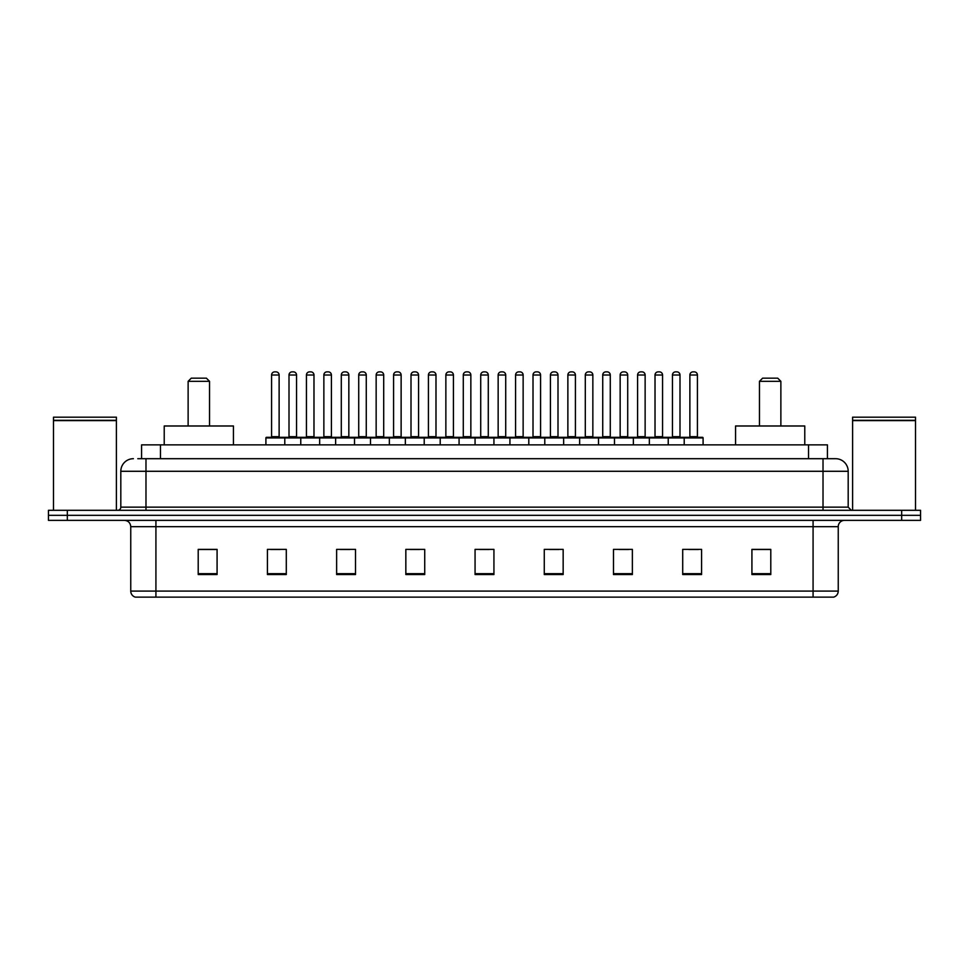 <?xml version="1.0" encoding="UTF-8"?>
<svg xmlns="http://www.w3.org/2000/svg" width="969" height="969" viewBox="0 0 969 969"><rect width="100%" height="100%" fill="white"/><g stroke="black" fill="none" stroke-linecap="round" stroke-linejoin="round"><path stroke-width="1.45" d="M137.804 458.7L145.98 458.7L137.804 458.7L141.583 458.7L141.583 444.856L827.417 444.856L827.417 458.7M133.395 458.7A12.585 12.585 0 0 0 120.81 471.285L120.81 507.15A3.149 3.149 0 0 1 117.661 510.3M848.19 471.285L145.98 471.285L145.98 458.7L835.605 458.7A12.585 12.585 0 0 1 848.19 471.285L848.19 507.15L851.339 510.3M67.321 510.3L48.45 510.3L48.45 515.326L67.321 515.326L48.45 515.326L48.45 520.365L67.321 520.365L67.321 515.326L901.679 515.326L67.321 515.326L67.321 510.3L901.679 510.3L901.679 515.326L920.55 515.326L901.679 515.326L901.679 520.365L67.321 520.365M920.55 510.3L920.55 515.326L920.55 510.3L901.679 510.3M835.411 458.7L831.196 458.7M833.401 597.134L135.599 597.134M135.285 597.134A6.286 6.286 0 0 1 130.754 591.09L155.924 591.09L155.924 597.134L813.076 597.134L813.076 591.09L838.246 591.09L838.246 526.664A6.286 6.286 0 0 1 844.544 520.365M130.754 591.09L130.754 526.664C130.379 522.836 128.283 520.741 124.456 520.365M770.791 574.544L770.791 549.375L751.92 549.375L751.92 574.544L770.791 574.544M701.58 574.544L701.58 549.375L682.709 549.375L682.709 574.544L701.58 574.544M632.369 574.544L632.369 549.375L613.486 549.375L613.486 574.544L632.369 574.544M563.159 574.544L563.159 549.375L544.275 549.375L544.275 574.544L563.159 574.544M217.08 574.544L217.08 549.375L198.209 549.375L198.209 574.544L217.08 574.544M286.291 574.544L286.291 549.375L267.42 549.375L267.42 574.544L286.291 574.544M355.514 574.544L355.514 549.375L336.631 549.375L336.631 574.544L355.514 574.544M424.725 574.544L424.725 549.375L405.841 549.375L405.841 574.544L424.725 574.544M493.936 574.544L493.936 549.375L475.064 549.375L475.064 574.544L493.936 574.544M920.55 520.365L920.55 515.326L920.55 520.365L901.679 520.365M813.076 597.134L833.219 597.134M619.215 549.496L628.651 549.496M688.935 549.496L698.37 549.496M410.069 549.496L419.504 549.496M340.349 549.496L349.785 549.496M270.63 549.496L280.065 549.496M549.496 549.496L558.931 549.496M479.776 549.496L489.224 549.496M217.08 549.496L198.209 549.496M770.791 549.496L751.92 549.496M53.489 420.631L116.401 420.631L53.489 420.631L53.489 510.3M116.401 420.631L116.401 510.3M116.086 420.316L53.804 420.316M116.401 420.001L116.401 417.179L53.489 417.179L53.489 420.001M188.131 381.314L209.534 381.314L206.385 378.164L191.281 378.164L188.131 381.314L188.131 425.985M209.534 381.314L209.534 425.985M233.444 444.856L233.444 425.985L164.221 425.985L164.221 444.856M759.466 381.314L780.869 381.314L777.719 378.164L762.615 378.164L759.466 381.314L759.466 425.985M780.869 381.314L780.869 425.985M804.779 444.856L804.779 425.985L735.556 425.985L735.556 444.856M852.599 420.631L915.511 420.631L852.599 420.631L852.599 510.3M915.511 420.631L915.511 510.3M915.196 420.316L852.914 420.316M915.511 420.001L915.511 417.179L852.599 417.179L852.599 420.001M684.211 444.856L684.211 437.94A0.63 0.63 0 0 1 684.841 437.31L702.464 437.31A0.63 0.63 0 0 1 703.094 437.94L265.906 437.94A0.63 0.63 0 0 1 266.536 437.31L284.159 437.31A0.63 0.63 0 0 1 284.789 437.94L284.789 444.856M279.12 375.015L271.574 375.015A3.149 3.149 0 0 1 274.724 371.866L275.971 371.866A3.149 3.149 0 0 1 279.12 375.015L279.12 436.68A0.63 0.63 0 0 0 279.75 437.31M271.574 375.015L271.574 436.68A0.63 0.63 0 0 1 270.945 437.31M275.971 371.866L274.724 371.866M265.906 437.94L265.906 444.856M300.765 444.856L300.765 437.94A0.63 0.63 0 0 1 301.395 437.31L319.019 437.31A0.63 0.63 0 0 1 319.649 437.94L319.649 444.856M313.98 375.015L306.434 375.015A3.149 3.149 0 0 1 309.571 371.866L310.831 371.866A3.149 3.149 0 0 1 313.98 375.015L313.98 436.68A0.63 0.63 0 0 0 314.61 437.31M306.434 375.015L306.434 436.68A0.63 0.63 0 0 1 305.804 437.31M310.831 371.866L309.571 371.866M335.625 444.856L335.625 437.94A0.63 0.63 0 0 1 336.255 437.31L353.879 437.31A0.63 0.63 0 0 1 354.509 437.94L354.509 444.856M348.84 375.015L341.294 375.015A3.149 3.149 0 0 1 344.431 371.866L345.691 371.866A3.149 3.149 0 0 1 348.84 375.015L348.84 436.68A0.63 0.63 0 0 0 349.47 437.31M341.294 375.015L341.294 436.68A0.63 0.63 0 0 1 340.664 437.31M345.691 371.866L344.431 371.866M370.485 444.856L370.485 437.94A0.63 0.63 0 0 1 371.115 437.31L388.739 437.31A0.63 0.63 0 0 1 389.356 437.94L389.356 444.856M383.7 375.015L376.154 375.015A3.149 3.149 0 0 1 379.291 371.866L380.551 371.866A3.149 3.149 0 0 1 383.7 375.015L383.7 436.68A0.63 0.63 0 0 0 384.33 437.31M376.154 375.015L376.154 436.68A0.63 0.63 0 0 1 375.524 437.31M380.551 371.866L379.291 371.866M405.345 444.856L405.345 437.94A0.63 0.63 0 0 1 405.975 437.31L423.586 437.31A0.63 0.63 0 0 1 424.216 437.94L424.216 444.856M418.56 375.015L411.001 375.015A3.149 3.149 0 0 1 414.151 371.866L415.41 371.866A3.149 3.149 0 0 1 418.56 375.015L418.56 436.68A0.63 0.63 0 0 0 419.189 437.31M411.001 375.015L411.001 436.68A0.63 0.63 0 0 1 410.384 437.31M415.41 371.866L414.151 371.866M440.205 444.856L440.205 437.94A0.63 0.63 0 0 1 440.834 437.31L458.446 437.31A0.63 0.63 0 0 1 459.076 437.94L459.076 444.856M453.419 375.015L445.861 375.015A3.149 3.149 0 0 1 449.01 371.866L450.27 371.866A3.149 3.149 0 0 1 453.419 375.015L453.419 436.68A0.63 0.63 0 0 0 454.049 437.31M445.861 375.015L445.861 436.68A0.63 0.63 0 0 1 445.231 437.31M450.27 371.866L449.01 371.866M475.064 444.856L475.064 437.94A0.63 0.63 0 0 1 475.694 437.31L493.306 437.31A0.63 0.63 0 0 1 493.936 437.94L493.936 444.856M488.279 375.015L480.721 375.015A3.149 3.149 0 0 1 483.87 371.866L485.13 371.866A3.149 3.149 0 0 1 488.279 375.015L488.279 436.68A0.63 0.63 0 0 0 488.909 437.31M480.721 375.015L480.721 436.68A0.63 0.63 0 0 1 480.091 437.31M485.13 371.866L483.87 371.866M509.924 444.856L509.924 437.94A0.63 0.63 0 0 1 510.554 437.31L528.166 437.31A0.63 0.63 0 0 1 528.795 437.94L528.795 444.856M523.139 375.015L515.581 375.015A3.149 3.149 0 0 1 518.73 371.866L519.99 371.866A3.149 3.149 0 0 1 523.139 375.015L523.139 436.68A0.63 0.63 0 0 0 523.769 437.31M515.581 375.015L515.581 436.68A0.63 0.63 0 0 1 514.951 437.31M519.99 371.866L518.73 371.866M544.784 444.856L544.784 437.94A0.63 0.63 0 0 1 545.414 437.31L563.025 437.31A0.63 0.63 0 0 1 563.655 437.94L563.655 444.856M557.999 375.015L550.44 375.015A3.149 3.149 0 0 1 553.59 371.866L554.849 371.866A3.149 3.149 0 0 1 557.999 375.015L557.999 436.68A0.63 0.63 0 0 0 558.616 437.31M550.44 375.015L550.44 436.68A0.63 0.63 0 0 1 549.811 437.31M554.849 371.866L553.59 371.866M579.644 444.856L579.644 437.94A0.63 0.63 0 0 1 580.261 437.31L597.885 437.31A0.63 0.63 0 0 1 598.515 437.94L598.515 444.856M592.846 375.015L585.3 375.015A3.149 3.149 0 0 1 588.449 371.866L589.709 371.866A3.149 3.149 0 0 1 592.846 375.015L592.846 436.68A0.63 0.63 0 0 0 593.476 437.31M585.3 375.015L585.3 436.68A0.63 0.63 0 0 1 584.67 437.31M589.709 371.866L588.449 371.866M614.491 444.856L614.491 437.94A0.63 0.63 0 0 1 615.121 437.31L632.745 437.31A0.63 0.63 0 0 1 633.375 437.94L633.375 444.856M627.706 375.015L620.16 375.015A3.149 3.149 0 0 1 623.309 371.866L624.569 371.866A3.149 3.149 0 0 1 627.706 375.015L627.706 436.68A0.63 0.63 0 0 0 628.336 437.31M620.16 375.015L620.16 436.68A0.63 0.63 0 0 1 619.53 437.31M624.569 371.866L623.309 371.866M649.351 444.856L649.351 437.94A0.63 0.63 0 0 1 649.981 437.31L667.605 437.31A0.63 0.63 0 0 1 668.235 437.94L668.235 444.856M662.566 375.015L655.02 375.015A3.149 3.149 0 0 1 658.169 371.866L659.429 371.866A3.149 3.149 0 0 1 662.566 375.015L662.566 436.68A0.63 0.63 0 0 0 663.196 437.31M655.02 375.015L655.02 436.68A0.63 0.63 0 0 1 654.39 437.31M659.429 371.866L658.169 371.866M697.426 375.015L689.88 375.015A3.149 3.149 0 0 1 693.029 371.866L694.276 371.866A3.149 3.149 0 0 1 697.426 375.015L697.426 436.68A0.63 0.63 0 0 0 698.055 437.31M689.88 375.015L689.88 436.68A0.63 0.63 0 0 1 689.25 437.31M694.276 371.866L693.029 371.866M703.094 437.94L703.094 444.856M301.589 437.31L283.965 437.31M289.004 375.015A3.149 3.149 0 0 1 292.141 371.866L293.401 371.866A3.149 3.149 0 0 1 296.55 375.015L289.004 375.015L289.004 436.68A0.63 0.63 0 0 1 288.374 437.31M296.55 375.015L296.55 436.68A0.63 0.63 0 0 0 297.18 437.31M336.449 437.31L318.825 437.31M323.864 375.015A3.149 3.149 0 0 1 327.001 371.866L328.261 371.866A3.149 3.149 0 0 1 331.41 375.015L323.864 375.015L323.864 436.68A0.63 0.63 0 0 1 323.234 437.31M331.41 375.015L331.41 436.68A0.63 0.63 0 0 0 332.04 437.31M371.309 437.31L353.685 437.31M358.724 375.015A3.149 3.149 0 0 1 361.861 371.866L363.121 371.866A3.149 3.149 0 0 1 366.27 375.015L358.724 375.015L358.724 436.68A0.63 0.63 0 0 1 358.094 437.31M366.27 375.015L366.27 436.68A0.63 0.63 0 0 0 366.9 437.31M406.156 437.31L388.545 437.31M393.584 375.015A3.149 3.149 0 0 1 396.721 371.866L397.98 371.866A3.149 3.149 0 0 1 401.13 375.015L393.584 375.015L393.584 436.68A0.63 0.63 0 0 1 392.954 437.31M401.13 375.015L401.13 436.68A0.63 0.63 0 0 0 401.76 437.31M441.016 437.31L423.405 437.31M428.431 375.015A3.149 3.149 0 0 1 431.58 371.866L432.84 371.866A3.149 3.149 0 0 1 435.989 375.015L428.431 375.015L428.431 436.68A0.63 0.63 0 0 1 427.801 437.31M435.989 375.015L435.989 436.68A0.63 0.63 0 0 0 436.619 437.31M475.876 437.31L458.264 437.31M463.291 375.015A3.149 3.149 0 0 1 466.44 371.866L467.7 371.866A3.149 3.149 0 0 1 470.849 375.015L463.291 375.015L463.291 436.68A0.63 0.63 0 0 1 462.661 437.31M470.849 375.015L470.849 436.68A0.63 0.63 0 0 0 471.479 437.31M510.736 437.31L493.124 437.31M498.151 375.015A3.149 3.149 0 0 1 501.3 371.866L502.56 371.866A3.149 3.149 0 0 1 505.709 375.015L498.151 375.015L498.151 436.68A0.63 0.63 0 0 1 497.521 437.31M505.709 375.015L505.709 436.68A0.63 0.63 0 0 0 506.339 437.31M545.595 437.31L527.984 437.31M533.011 375.015A3.149 3.149 0 0 1 536.16 371.866L537.42 371.866A3.149 3.149 0 0 1 540.569 375.015L533.011 375.015L533.011 436.68A0.63 0.63 0 0 1 532.381 437.31M540.569 375.015L540.569 436.68A0.63 0.63 0 0 0 541.199 437.31M580.455 437.31L562.844 437.31M567.87 375.015A3.149 3.149 0 0 1 571.02 371.866L572.279 371.866A3.149 3.149 0 0 1 575.416 375.015L567.87 375.015L567.87 436.68A0.63 0.63 0 0 1 567.24 437.31M575.416 375.015L575.416 436.68A0.63 0.63 0 0 0 576.046 437.31M615.315 437.31L597.691 437.31M602.73 375.015A3.149 3.149 0 0 1 605.879 371.866L607.139 371.866A3.149 3.149 0 0 1 610.276 375.015L602.73 375.015L602.73 436.68A0.63 0.63 0 0 1 602.1 437.31M610.276 375.015L610.276 436.68A0.63 0.63 0 0 0 610.906 437.31M650.175 437.31L632.551 437.31M637.59 375.015A3.149 3.149 0 0 1 640.739 371.866L641.999 371.866A3.149 3.149 0 0 1 645.136 375.015L637.59 375.015L637.59 436.68A0.63 0.63 0 0 1 636.96 437.31M645.136 375.015L645.136 436.68A0.63 0.63 0 0 0 645.766 437.31M685.035 437.31L667.411 437.31M672.45 375.015A3.149 3.149 0 0 1 675.599 371.866L676.859 371.866A3.149 3.149 0 0 1 679.996 375.015L672.45 375.015L672.45 436.68A0.63 0.63 0 0 1 671.82 437.31M679.996 375.015L679.996 436.68A0.63 0.63 0 0 0 680.626 437.31M160.466 458.7L160.466 444.856M808.534 458.7L808.534 444.856M145.98 510.3L145.98 471.285L120.81 471.285M120.81 507.15L848.19 507.15M823.02 458.7L823.02 510.3M813.076 520.365L813.076 526.664L130.754 526.664M838.246 526.664L813.076 526.664L813.076 591.09L155.924 591.09L155.924 520.365M493.936 573.672L475.064 573.672M424.725 573.672L405.841 573.672M355.514 573.672L336.631 573.672M286.291 573.672L267.42 573.672M217.08 573.672L198.209 573.672M563.159 573.672L544.275 573.672M632.369 573.672L613.486 573.672M701.58 573.672L682.709 573.672M770.791 573.672L751.92 573.672M271.574 436.68L279.12 436.68M306.434 436.68L313.98 436.68M341.294 436.68L348.84 436.68M376.154 436.68L383.7 436.68M411.001 436.68L418.56 436.68M445.861 436.68L453.419 436.68M480.721 436.68L488.279 436.68M515.581 436.68L523.139 436.68M550.44 436.68L557.999 436.68M585.3 436.68L592.846 436.68M620.16 436.68L627.706 436.68M655.02 436.68L662.566 436.68M689.88 436.68L697.426 436.68M289.004 436.68L296.55 436.68M323.864 436.68L331.41 436.68M358.724 436.68L366.27 436.68M393.584 436.68L401.13 436.68M428.431 436.68L435.989 436.68M463.291 436.68L470.849 436.68M498.151 436.68L505.709 436.68M533.011 436.68L540.569 436.68M567.87 436.68L575.416 436.68M602.73 436.68L610.276 436.68M637.59 436.68L645.136 436.68M672.45 436.68L679.996 436.68M833.715 597.134C836.562 596.117 838.076 594.106 838.246 591.09"/></g></svg>
